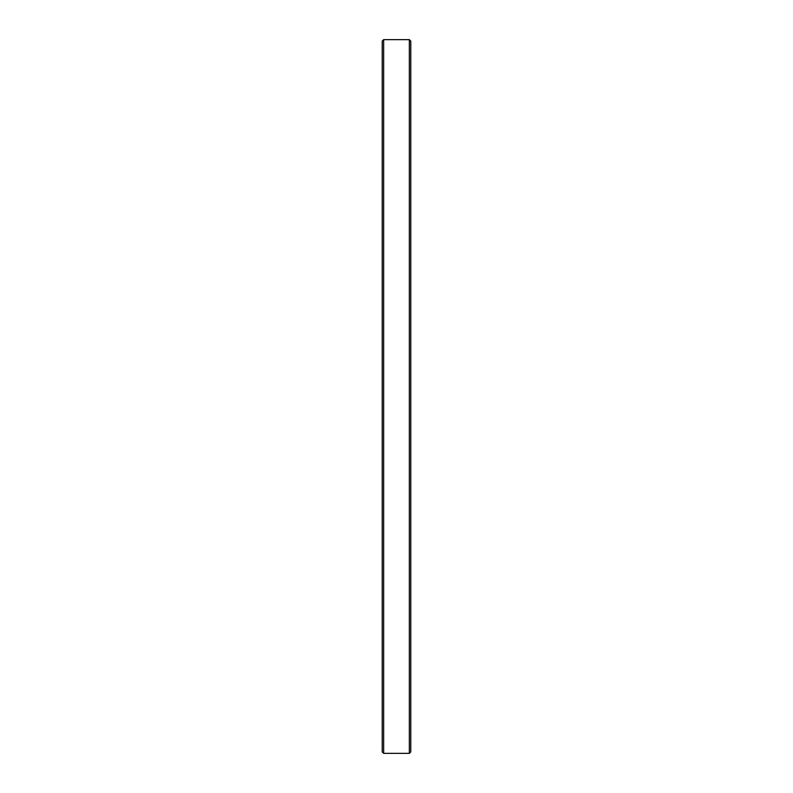 <?xml version="1.0" encoding="UTF-8"?>
<svg xmlns="http://www.w3.org/2000/svg" width="793" height="793" viewBox="0 0 793 793"><rect width="100%" height="100%" fill="white"/><g stroke="black" fill="none" stroke-linecap="round" stroke-linejoin="round"><path stroke-width="1.19" d="M383.653 39.65L382.226 41.077L382.226 751.923L383.653 753.35L383.653 39.65L383.653 753.35L409.347 753.35L410.774 751.923L410.774 41.077L409.347 39.65L409.347 753.35L409.347 39.65L383.653 39.65L409.347 39.65L410.774 41.077L410.774 751.923L409.347 753.35L383.653 753.35L382.226 751.923L382.226 41.077L383.653 39.65"/></g></svg>

